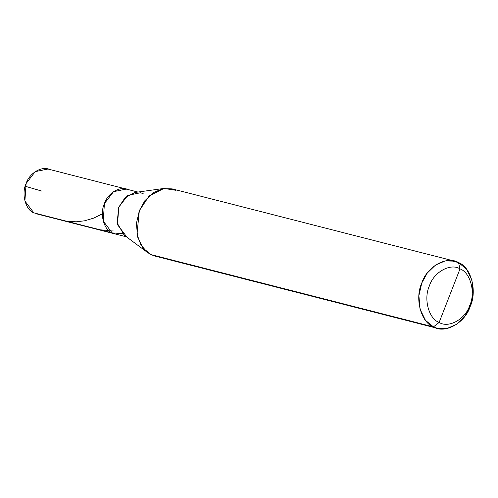 <?xml version="1.0" encoding="UTF-8"?>
<svg xmlns="http://www.w3.org/2000/svg" width="498" height="498" viewBox="0 0 498 498"><rect width="100%" height="100%" fill="white"/><g stroke="black" fill="none" stroke-linecap="round" stroke-linejoin="round"><path stroke-width="0.75" d="M126.461 236.849L36.479 213.823L112.181 232.896C103.827 229.97 99.556 213.86 104.412 203.607C107.823 192.651 121.288 185.188 128.889 190.037L126.268 189.072L113.519 191.693L104.412 203.607L103.229 221.062L112.181 232.896L114.808 233.861L112.181 232.896L122.477 233.674L112.181 232.896L103.229 221.062L104.412 203.607L113.519 191.693L126.268 189.072L47.939 169.027L35.196 171.654L26.089 183.569L24.9 201.024L33.852 212.858L112.181 232.896C103.827 229.97 99.556 213.86 104.412 203.607C107.823 192.651 121.288 185.188 128.889 190.037M33.852 212.858C25.504 209.926 21.233 193.822 26.089 183.569C29.5 172.613 42.959 165.149 50.566 169.992M449.576 295.656L439.13 322.449C428.691 318.782 423.356 298.651 429.419 285.833C433.69 272.138 450.516 262.813 460.021 268.87L439.13 322.449L433.465 326.887L437.406 328.338L446.787 328.568L456.517 324.403L464.734 316.423L470.187 306.531L473.1 293.87L471.961 280.349L466.558 269.194L458.534 262.595L450.447 260.529L458.534 262.595L460.021 268.87C470.461 272.531 475.802 292.668 469.732 305.479C465.462 319.174 448.636 328.506 439.13 322.449C448.636 328.506 465.462 319.174 469.732 305.479C475.802 292.668 470.461 272.531 460.021 268.87L449.576 295.656M437.406 328.338L154.934 256.065L151 254.615L144.619 249.915L151 254.615L433.465 326.887C444.87 334.158 465.064 322.959 470.187 306.531C477.47 291.149 471.058 266.99 458.534 262.595L460.021 268.87C450.516 262.813 433.69 272.138 429.419 285.833C423.356 298.651 428.691 318.782 439.13 322.449L433.465 326.887L425.441 320.295L420.038 309.14L418.899 295.613L421.812 282.957L427.265 273.06L435.482 265.085L445.212 260.915L454.593 261.145L458.534 262.595C447.129 255.325 426.935 266.523 421.812 282.957C414.535 298.333 420.941 322.492 433.465 326.887L151 254.615L147.57 252.523L140.946 245.041L136.969 234.203L139.347 210.679L149.126 195.926L163.966 188.437L176.062 190.323M126.486 236.556L117.534 224.723L118.717 207.268L127.83 195.353L140.573 192.732L143.2 193.697M163.966 188.437L135.132 192.44L125.241 197.432L118.717 207.268L117.13 222.948L124.201 235.168L147.57 252.523M454.593 261.145L172.127 188.873L162.746 188.642L153.011 192.807L144.8 200.787L139.347 210.679L136.433 223.341L137.566 236.861L142.976 248.016L151 254.615M41.913 191.114L25.255 186.271L25.049 186.738M66.863 221.305L76.231 221.803L84.672 220.788L93.798 218.087L102.383 213.823M100.135 229.815L106.815 230.35L113.295 230.032M137.921 192.054L126.268 189.072"/></g></svg>
